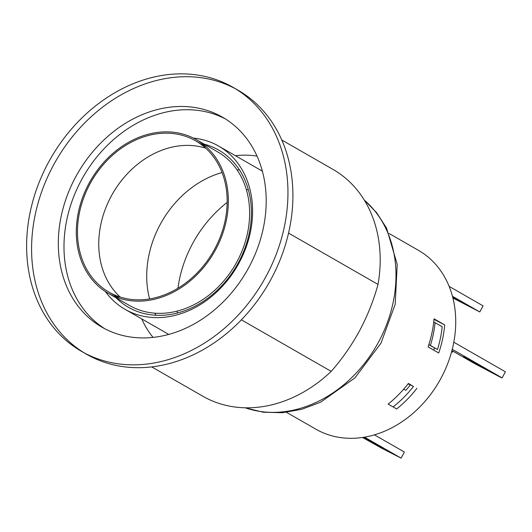 <?xml version="1.0" encoding="UTF-8"?>
<svg xmlns="http://www.w3.org/2000/svg" width="532" height="532" viewBox="0 0 532 532"><rect width="100%" height="100%" fill="white"/><g stroke="black" fill="none" stroke-linecap="round" stroke-linejoin="round"><path stroke-width="0.8" d="M281.834 140.049L332.999 169.402A130.759 105.482 119.8 0 1 378.019 284.421C373.61 300.467 367.459 315.908 359.579 330.744C351.532 345.494 342.069 359.034 331.203 371.376A130.759 105.482 119.8 0 1 202.858 396.247L151.693 366.894M286.482 412.313L315.928 429.204A103.082 83.158 -60.2 0 0 347.19 438.222A103.082 83.158 -60.2 0 0 441.028 378.166A103.082 83.158 -60.2 0 0 438.767 268.141A103.082 83.158 -60.2 0 0 418.518 250.373L389.078 233.482M444.692 324.932A103.082 83.158 119.8 0 1 438.714 353.002L428.074 346.904A103.082 83.158 -60.2 0 0 434.052 318.828L444.692 324.932L434.006 319.373M416.908 388.327A103.082 83.158 -60.2 0 1 396.653 408.975L388.141 404.094A103.082 83.158 -60.2 0 0 408.396 383.446L413.47 386.458A100.315 80.931 119.8 0 1 393.068 406.92M428.839 344.596L430.388 345.441A100.315 80.931 -60.2 0 0 435.083 322.671L442.178 326.741A100.315 80.931 119.8 0 1 437.484 349.511L428.805 344.696M433.726 350.142A96.166 77.579 -60.2 0 0 434.425 347.921M403.695 389.171L405.856 390.302A96.166 77.579 -60.2 0 0 410.425 384.882L413.47 386.458M453.803 342.209L505.4 371.808L502.122 377.9L500.712 377.361L474.384 363.476L451.921 350.595M472.516 361.953L463.465 356.706L468.153 359.067L484.665 368.397L472.516 361.953L472.742 361.541M452.253 349.291L502.122 377.9M362.498 437.47L381.856 448.31L401.095 458.125L364.533 437.144M363.356 437.337L383.645 448.622L363.123 437.371M374.422 434.85L404.373 452.034L401.095 458.125M371.782 441.799L371.555 442.212M410.318 385.015L408.084 383.851M435.083 322.671L433.74 321.946M437.484 349.511L430.388 345.441M451.648 351.605L452.586 352.144L451.608 351.765M453.071 351.253L452.586 352.144M452.466 296.271L479.798 311.952L452.912 297.993M452.606 296.809L462.348 302.449L452.772 297.448M449.161 286.402L483.076 305.867L479.798 311.952M331.203 371.376L241.375 319.838M288.557 233.096L378.019 284.421M104.87 328.783A121.07 97.669 119.8 0 1 83.205 176.85A121.07 97.669 119.8 0 1 225.302 118.869M248.936 267.27A121.07 97.669 119.8 0 1 102.004 327.213A121.07 97.669 119.8 0 1 75.571 177.123A121.07 97.669 119.8 0 1 222.496 117.18A121.07 97.669 119.8 0 1 248.936 267.27M235.49 88.784A152.205 122.786 -60.2 0 0 234.393 88.212A152.205 122.786 -60.2 0 0 55.368 161.761A152.205 122.786 -60.2 0 0 84.049 352.763M81.542 351.373L86.51 354.219A152.205 122.786 -60.2 0 0 268.753 283.297A152.205 122.786 -60.2 0 0 237.99 90.174L233.029 87.328A152.205 122.786 119.8 0 1 263.792 280.45A152.205 122.786 119.8 0 1 81.542 351.373A152.205 122.786 119.8 0 1 48.312 162.686A152.205 122.786 119.8 0 1 229.432 85.359A152.205 122.786 119.8 0 1 233.029 87.328M215.726 249.468A88.558 71.441 -60.2 0 0 196.388 139.69A88.558 71.441 -60.2 0 0 90.354 180.953A88.558 71.441 -60.2 0 0 108.255 293.318A88.558 71.441 -60.2 0 0 215.726 249.468M214.735 248.956A87.175 70.324 -60.2 0 0 195.703 140.887A87.175 70.324 -60.2 0 0 91.324 181.505A87.175 70.324 -60.2 0 0 108.94 292.115A87.175 70.324 -60.2 0 0 214.735 248.956M108.255 293.318L129.529 305.521A88.558 71.441 -60.2 0 0 236.999 261.678A88.558 71.441 -60.2 0 0 217.668 151.893L196.388 139.69M193.402 138.087A94.091 75.903 119.8 0 1 218.645 146.081A94.091 75.903 119.8 0 1 239.187 262.722A94.091 75.903 119.8 0 1 125.007 309.305A94.091 75.903 119.8 0 1 105.369 291.543M257.042 156.109A109.313 88.186 -60.2 0 0 235.39 155.683M141.745 318.907A109.313 88.186 -60.2 0 0 153.043 337.388M227.164 202.419A109.313 88.186 -60.2 0 0 192.504 243.756A109.313 88.186 -60.2 0 0 177.941 288.218M177.156 311.094A109.313 88.186 -60.2 0 0 177.302 313.002M248.238 189.359A109.313 88.186 -60.2 0 0 246.516 190.197M239.38 169.761A94.091 75.903 -60.2 0 0 237.059 169.901M222.077 172.541A94.091 75.903 -60.2 0 0 149.578 298.911M154.859 313.175A94.091 75.903 -60.2 0 0 155.916 315.25M120.245 297.062A87.175 70.324 119.8 0 1 112.598 193.715A87.175 70.324 119.8 0 1 205.671 148.149M364.314 200.118A121.07 97.669 119.8 0 1 378.724 341.73A121.07 97.669 119.8 0 1 245.186 407.778M116.036 297.78A90.633 73.117 -60.2 0 0 238.489 262.449A90.633 73.117 -60.2 0 0 204.168 144.152M364.187 199.912L376.709 212.753L386.551 228.128L397.211 264.391L395.209 304.264L380.998 343.14L354.924 377.906L320.623 402.185L301.684 409.321L282.326 412.719L263.187 412.214L244.939 407.771M262.389 171.171L218.645 146.081M168.744 334.402L125.007 309.305M206.609 147.151L195.703 140.887M119.853 298.372L108.94 292.115"/></g></svg>

